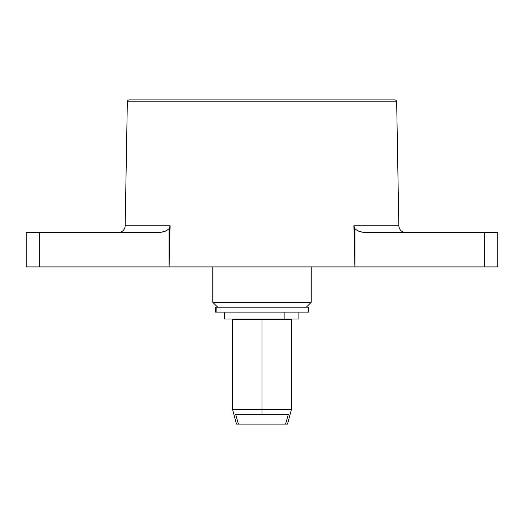 <?xml version="1.0" encoding="UTF-8"?>
<svg xmlns="http://www.w3.org/2000/svg" width="524" height="524" viewBox="0 0 524 524"><rect width="100%" height="100%" fill="white"/><g stroke="black" fill="none" stroke-linecap="round" stroke-linejoin="round"><path stroke-width="0.79" d="M169.566 227.927L169.416 253.616L169.416 228.189L170.143 225.765L125.171 225.765A6.878 6.878 0 0 1 118.293 232.525A6.878 6.878 0 0 0 125.171 225.765L127.332 101.82A1.965 1.965 0 0 1 129.297 99.888L394.703 99.888L129.297 99.888A1.965 1.965 0 0 0 127.332 101.82L396.668 101.82A1.965 1.965 0 0 0 394.703 99.888A1.965 1.965 0 0 1 396.668 101.82L127.332 101.82L125.171 225.765L170.143 225.765L169.075 266.913L354.925 266.913L353.857 225.765L398.829 225.765L396.668 101.82M170.143 225.765L169.075 228.706L166.763 230.494L162.676 232.027L158.327 232.525L26.2 232.525L39.686 232.525L39.686 266.913L39.686 232.525L158.327 232.525L164.078 231.647L166.763 230.494L169.075 228.706L169.075 266.913L39.686 266.913L354.925 266.913L354.925 228.706L357.257 230.501L359.949 231.654L365.673 232.525L484.314 232.525L484.314 266.913L497.8 266.913L497.8 232.525L497.8 266.913L354.925 266.913L484.314 266.913L484.314 232.525L497.8 232.525L365.673 232.525L361.35 232.034L357.257 230.501L354.925 228.706L353.857 225.765L354.584 228.189L354.584 253.616L354.329 227.711M212.777 266.913L212.777 302.283L311.223 302.283L311.223 266.913L311.223 302.283L212.777 302.283L217.689 307.195L212.777 302.283L212.777 266.913M306.311 307.195L311.223 302.283L306.311 307.195M357.407 230.586L359.051 231.339M360.145 231.713L361.901 232.152M362.818 232.315L365.673 232.525M353.857 225.765L398.829 225.765C399.308 229.872 401.6 232.125 405.707 232.525M353.857 225.811L353.897 226.237M357.381 230.573L358.868 231.267M354.584 253.623L354.925 262L354.584 253.636M26.2 266.913L39.686 266.913L26.2 266.913L26.2 232.525M169.2 262L169.416 253.623L169.193 262M166.593 230.586L165.04 231.307M163.416 231.844L162.099 232.152M161.11 232.322L158.327 232.525M165.217 231.235L166.619 230.573M169.986 226.846L170.136 225.89M233.036 318.985L232.545 319.476L232.545 409.375L236.494 424.113L238.459 424.113L235.63 414.288L262 414.288L262 409.375L232.545 409.375L262 409.375L262 319.476L232.545 319.476L262 319.476L262 318.985L262 319.476L291.455 319.476L262 319.476L262 409.375L291.455 409.375L262 409.375L262 414.288L235.63 414.288L238.459 424.113L236.612 424.113M287.388 424.113L285.541 424.113L288.37 414.288L262 414.288L288.37 414.288L285.541 424.113L238.459 424.113L287.506 424.113L291.455 409.375L291.455 319.476L290.964 318.985M224.665 312.108L224.665 318.985L284.126 318.985L284.126 312.108L284.126 318.985L298.909 318.985L298.909 312.108L298.909 318.985L224.704 318.985M216.137 312.108L308.688 312.108L215.357 312.108L216.137 312.108L216.137 307.195L216.137 312.108M307.909 312.108L308.688 312.108L308.688 307.195L215.351 307.195L215.351 312.108"/></g></svg>
